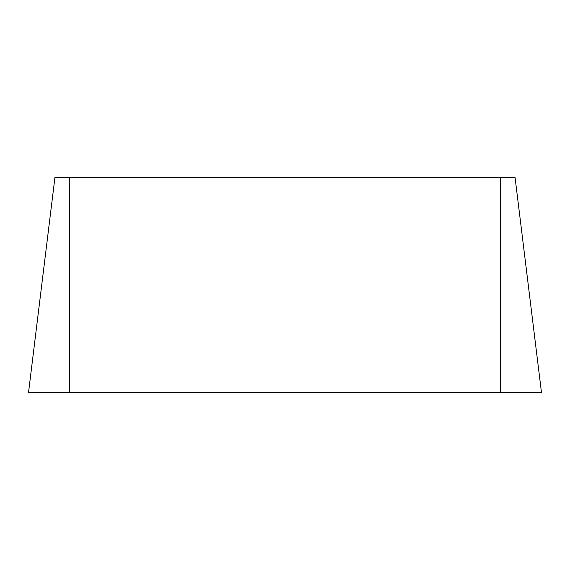 <?xml version="1.0" encoding="UTF-8"?>
<svg xmlns="http://www.w3.org/2000/svg" width="570" height="570" viewBox="0 0 570 570"><rect width="100%" height="100%" fill="white"/><g stroke="black" fill="none" stroke-linecap="round" stroke-linejoin="round"><path stroke-width="0.85" d="M515.045 177.27L541.5 392.73L515.045 177.27L54.955 177.27L28.5 392.73L54.955 177.27M541.5 392.73L28.5 392.73M500.46 392.73L500.46 177.27M69.54 392.73L69.54 177.27"/></g></svg>
